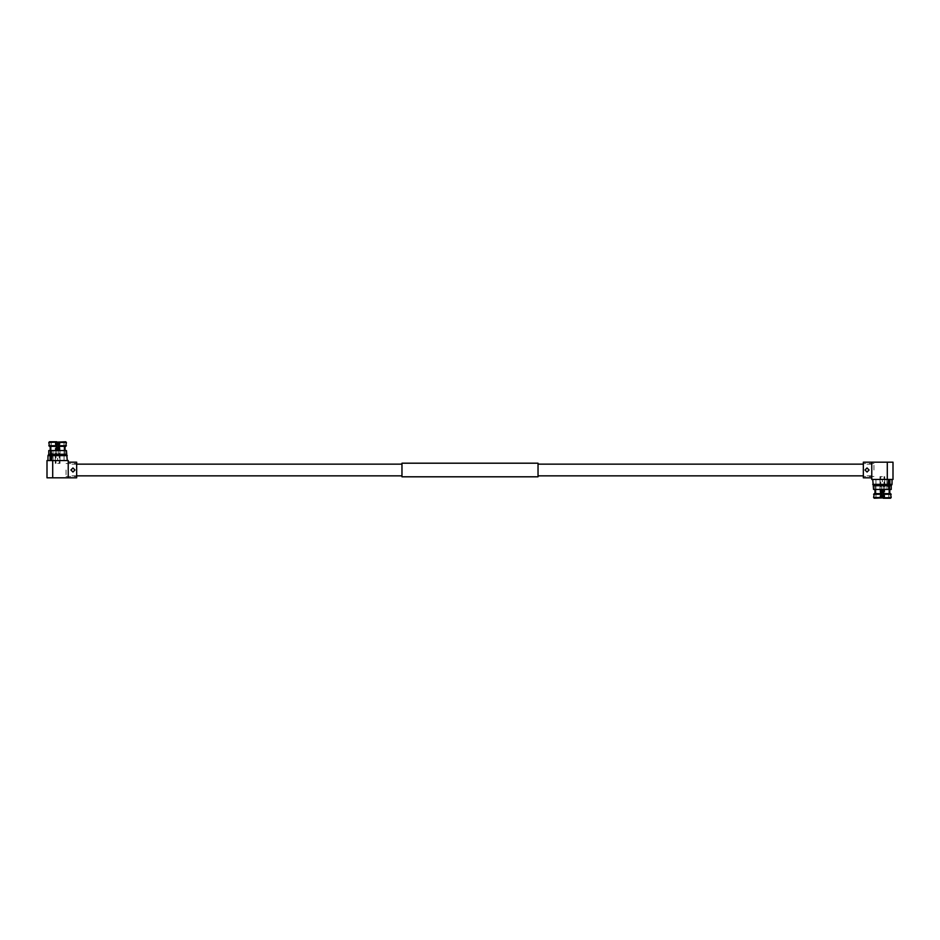 <?xml version="1.0" encoding="UTF-8"?>
<svg xmlns="http://www.w3.org/2000/svg" width="940" height="940" viewBox="0 0 940 940"><rect width="100%" height="100%" fill="white"/><g stroke="black" fill="none" stroke-linecap="round" stroke-linejoin="round"><path stroke-width="0.7" stroke-dasharray="4.7 3.53" d="M48.774 450.554L66.446 450.554M52.135 454.29L66.446 454.29L52.205 454.29L52.205 450.554M50.137 450.554L50.137 454.29L57.61 454.29L52.205 454.29M51.618 450.554L51.618 454.29L50.69 454.29M50.748 450.554L50.748 454.29M53.063 450.554L53.063 454.29M49.503 441.765L56.729 441.765L56.729 442.446L51.148 442.446L66.399 442.446L66.399 445.689L58.503 445.689L58.503 441.765L65.718 441.765M57.61 460.812L51.148 460.812L57.61 460.812M57.61 442.446L59.996 442.446L57.61 442.446M57.61 458.086L57.61 460.118L57.61 458.086M57.61 463.373L59.996 463.373L57.61 463.373M57.61 450.507L57.293 449.485L57.61 450.507M56.729 442.411L55.578 442.411L55.249 449.485L57.293 449.485L55.249 449.485L55.26 450.166L55.578 442.411L57.54 442.411L55.977 442.411L56.012 450.166L55.26 450.166L56.012 450.166L55.977 442.411L57.54 442.411L57.27 450.166L57.54 442.411M57.951 450.166L57.681 442.411L59.244 442.411L59.208 450.166L59.972 450.166L59.972 449.485L57.928 449.485L59.972 449.485L59.972 450.166L59.208 450.166L59.244 442.411L57.681 442.411L57.951 450.166M57.681 442.411L57.928 449.485L57.681 442.411L59.655 442.411L58.503 442.411M59.244 442.411L59.972 449.485L59.244 442.411M68.232 477.826L68.232 460.541L47 460.541L47 477.826L68.232 477.826M68.232 470L68.232 462.174L68.232 470M51.653 455.383L51.653 460.541L47.964 460.541L67.257 460.541L51.148 460.541L57.61 460.541L51.547 460.541L53.098 460.541L53.098 454.29M65.718 446.371L58.503 446.371L58.503 445.689L58.503 454.279L56.729 454.279L58.503 454.279L58.503 441.765L64.014 441.765L58.503 441.765L58.503 442.446M56.729 445.689L48.821 445.689L48.821 442.446L56.729 442.446L56.729 446.371L49.503 446.371L56.729 446.371L56.729 454.279L56.729 441.765L51.206 441.765L56.729 441.765L56.729 454.279L58.503 454.279L58.503 446.371L65.036 446.371L58.503 446.371M51.206 441.765L51.148 454.279L51.206 441.765M64.014 441.765L64.073 454.279L64.014 441.765M65.036 446.371L65.083 454.279L64.014 454.279L65.036 454.279L65.036 450.554M58.503 450.554L58.503 454.279L56.729 454.279L56.729 450.554M47.964 455.63L67.257 455.63M50.196 450.554L50.137 454.279L51.206 454.279L50.196 454.279L50.196 446.371L49.503 446.371M56.729 446.371L50.196 446.371M50.137 454.279L51.653 454.29M51.653 460.541L53.098 460.541M52.711 460.541L52.711 477.826M66.047 470L66.047 476.463L66.047 470M72.956 467.956L70.911 470L72.956 467.956L74.989 470L72.956 467.956L70.911 470L72.956 472.045L74.989 470M76.657 462.174L76.657 477.826M70.911 470L72.956 472.045M401.968 476.803L401.968 463.197M538.033 476.803L538.033 463.197M871.768 470L871.768 462.174L871.768 470M401.968 470L401.968 475.852L401.968 470M891.226 489.446L873.554 489.446M887.865 485.71L873.554 485.71L887.795 485.71L887.795 489.446M889.863 489.446L889.863 485.71L882.39 485.71L887.795 485.71M888.382 489.446L888.382 485.71L889.311 485.71M889.252 489.446L889.252 485.71M886.937 489.446L886.937 485.71M890.497 498.235L883.271 498.235L883.271 497.554L888.852 497.554L873.601 497.554L873.601 494.311L881.497 494.311L881.497 498.235L874.282 498.235M882.39 479.189L888.852 479.189L882.39 479.189M882.39 497.554L880.005 497.554L882.39 497.554M882.39 481.914L882.39 479.882L882.39 481.914M882.39 476.627L880.005 476.627L882.39 476.627M882.39 489.493L882.707 490.515L882.39 489.493M883.271 497.589L884.423 497.589L884.752 490.515L882.707 490.515L884.752 490.515L884.74 489.834L884.423 497.589L882.46 497.589L884.023 497.589L883.988 489.834L884.74 489.834L883.988 489.834L884.023 497.589L882.46 497.589L882.731 489.834L882.46 497.589M882.049 489.834L882.319 497.589L880.757 497.589L880.792 489.834L880.028 489.834L880.028 490.515L882.073 490.515L880.028 490.515L880.028 489.834L880.792 489.834L880.757 497.589L882.319 497.589L882.049 489.834M882.319 497.589L882.073 490.515L882.319 497.589L880.345 497.589L881.497 497.589M880.757 497.589L880.028 490.515L880.757 497.589M887.289 479.459L871.768 479.459L871.768 462.174L887.289 462.174L887.289 479.459L893 479.459L893 462.174L887.289 462.174M888.347 484.617L888.347 479.459L892.036 479.459L872.743 479.459L888.852 479.459L882.39 479.459L888.453 479.459L886.902 479.459L886.902 485.71M874.282 493.629L881.497 493.629L881.497 494.311L881.497 485.721L883.271 485.721L881.497 485.721L881.497 498.235L875.986 498.235L881.497 498.235L881.497 497.554M883.271 494.311L891.179 494.311L891.179 497.554L883.271 497.554L883.271 493.629L890.497 493.629L883.271 493.629L883.271 485.721L883.271 498.235L888.793 498.235L883.271 498.235L883.271 485.721L881.497 485.721L881.497 493.629L874.964 493.629L881.497 493.629M888.793 498.235L888.852 485.721L888.793 498.235M875.986 498.235L875.927 485.721L875.986 498.235M874.964 493.629L874.917 485.721L875.986 485.721L874.964 485.721L874.964 489.446M881.497 489.446L881.497 485.721L883.271 485.721L883.271 489.446M892.036 484.37L872.743 484.37M889.804 489.446L889.863 485.721L888.793 485.721L889.804 485.721L889.804 493.629L890.497 493.629M883.271 493.629L889.804 493.629M889.863 485.721L888.347 485.71M888.347 479.459L886.902 479.459M873.953 470L873.953 463.538L873.953 470M867.044 472.045L869.089 470L867.044 472.045L865.011 470L867.044 472.045L869.089 470L867.044 467.956L865.011 470M863.343 477.826L863.343 462.174M869.089 470L867.044 467.956M65.083 450.554L65.083 454.279M51.148 460.812L51.148 442.446M64.073 460.812L64.073 442.446M59.996 460.812L59.996 442.446M55.237 460.812L55.237 442.446M55.237 463.373L55.237 450.507L55.977 450.507L55.977 463.373M59.996 463.373L59.996 450.507L59.244 450.507L59.244 463.373M51.148 460.541L51.148 454.279M64.073 460.541L64.073 454.279M66.047 463.538L76.657 463.538M66.047 476.463L76.657 476.463M76.657 464.149L68.232 464.149M871.768 464.149L863.343 464.149M871.768 475.852L863.343 475.852M76.657 475.852L68.232 475.852M874.917 489.446L874.917 485.721M888.852 479.189L888.852 497.554M875.927 479.189L875.927 497.554M880.005 479.189L880.005 497.554M884.763 479.189L884.763 497.554M884.763 476.627L884.763 489.493L884.023 489.493L884.023 476.627M880.005 476.627L880.005 489.493L880.757 489.493L880.757 476.627M888.852 479.459L888.852 485.721M875.927 479.459L875.927 485.721M873.953 476.463L863.343 476.463M873.953 463.538L863.343 463.538"/><path stroke-width="1.41" d="M67.257 460.541L66.446 450.554L48.774 450.554L48.774 454.29L47.964 455.63L50.114 455.63L50.69 454.29L48.774 454.29L66.446 454.29L52.135 454.29L51.547 460.541M65.718 441.765L66.399 442.446L65.718 441.765L48.821 442.446L49.503 441.765L48.821 442.446L49.503 446.371L48.821 445.689L56.729 445.689L56.729 441.765L49.503 441.765M57.54 442.411L56.729 442.411M57.681 442.446L58.503 442.411M68.232 460.541L68.232 477.826L52.711 477.826L52.711 460.541L68.232 460.541M58.503 442.446L58.503 445.689L58.503 442.446L66.399 442.446L65.718 446.371L66.399 445.689L58.503 445.689L58.503 446.371L65.718 446.371M49.503 446.371L56.729 446.371L56.729 445.689M65.036 450.554L65.036 446.371M58.503 446.371L58.503 450.554M67.257 455.63L51.547 455.63M50.196 446.371L50.196 450.554M56.729 450.554L56.729 446.371M50.114 460.541L50.114 455.63M51.653 454.29L51.653 455.383M52.711 460.541L47 460.541L47 477.826L52.711 477.826M74.989 470L72.956 467.956L74.989 470L72.956 472.045L70.911 470L72.956 472.045M68.232 477.826L76.657 477.826L76.657 462.174L68.232 462.174M70.911 470L72.956 467.956M538.033 463.197L538.033 476.803L401.968 476.803L401.968 463.197L538.033 463.197M872.743 479.459L873.554 489.446L891.226 489.446L891.226 485.71L892.036 484.37L889.886 484.37L889.311 485.71L891.226 485.71L873.554 485.71L887.865 485.71L888.453 479.459M874.282 498.235L873.601 497.554L874.282 498.235L891.179 497.554L890.497 498.235L891.179 497.554L890.497 493.629L891.179 494.311L883.271 494.311L883.271 498.235L890.497 498.235M882.46 497.589L883.271 497.589M882.319 497.554L881.497 497.589M871.768 479.459L871.768 462.174L887.289 462.174L887.289 479.459L871.768 479.459M881.497 497.554L881.497 494.311L881.497 497.554L873.601 497.554L874.282 493.629L873.601 494.311L881.497 494.311L881.497 493.629L874.282 493.629M890.497 493.629L883.271 493.629L883.271 494.311M874.964 489.446L874.964 493.629M881.497 493.629L881.497 489.446M872.743 484.37L888.453 484.37M889.804 493.629L889.804 489.446M883.271 489.446L883.271 493.629M889.886 479.459L889.886 484.37M888.347 485.71L888.347 484.617M887.289 479.459L893 479.459L893 462.174L887.289 462.174M865.011 470L867.044 472.045L865.011 470L867.044 467.956L869.089 470L867.044 467.956M871.768 462.174L863.343 462.174L863.343 477.826L871.768 477.826M869.089 470L867.044 472.045M47.964 460.541L47.964 455.63M401.968 464.149L76.657 464.149M863.343 464.149L538.033 464.149M863.343 475.852L538.033 475.852M401.968 475.852L76.657 475.852M892.036 479.459L892.036 484.37"/></g></svg>
